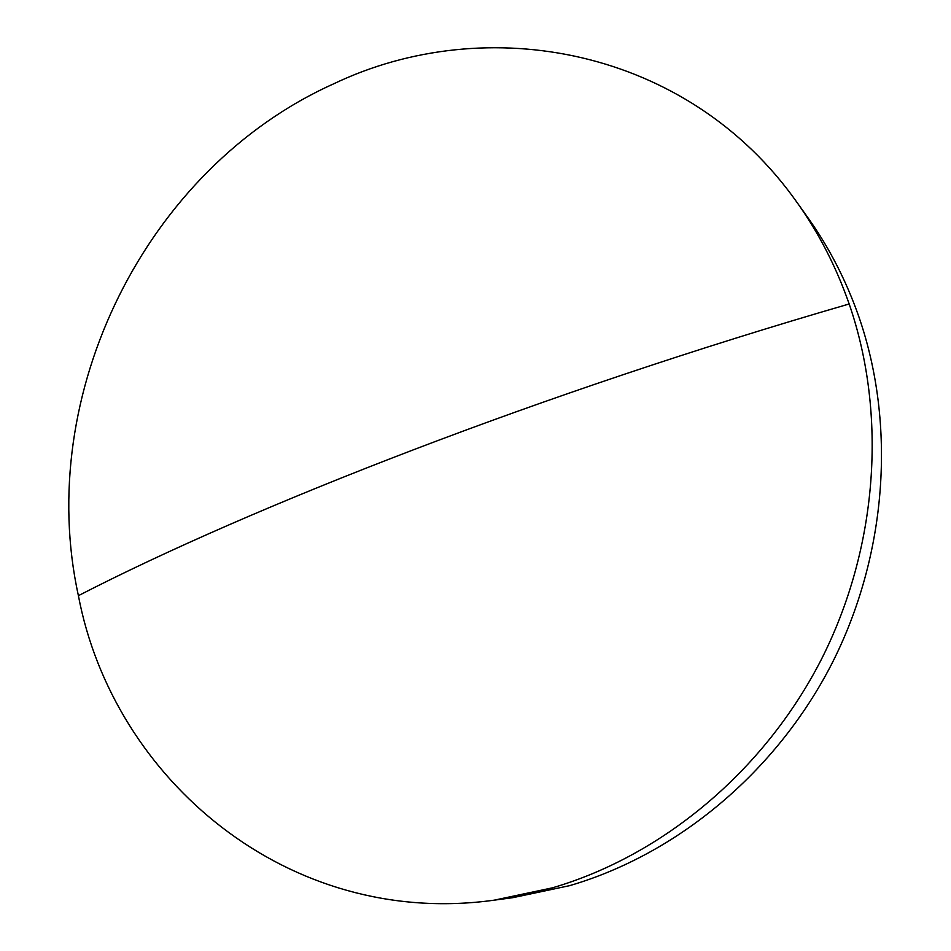 <?xml version="1.0" encoding="UTF-8"?>
<svg xmlns="http://www.w3.org/2000/svg" width="951" height="951" viewBox="0 0 951 951"><rect width="100%" height="100%" fill="white"/><g stroke="black" fill="none" stroke-linecap="round" stroke-linejoin="round"><path stroke-width="1.43" d="M552.388 887.842C662.181 855.71 763.724 771.689 821.093 659.958C877.999 548.014 887.342 414.493 849.172 303.975C836.179 266.791 818.74 232.864 796.855 202.206C687.846 47.907 486.52 10.723 333.539 83.89C145.836 168.268 34.272 394.451 78.398 595.671C113.086 779.047 288.07 928.818 494.282 900.157L552.388 887.842M494.282 900.157L512.839 897.673L569.661 885.643C676.969 854.295 775.968 772.497 831.828 663.75C887.235 554.79 896.258 424.764 858.908 316.885C846.2 280.581 829.141 247.438 807.732 217.446L796.855 202.206M849.172 303.975C541.071 393.286 250.969 506.776 78.398 595.671"/></g></svg>
